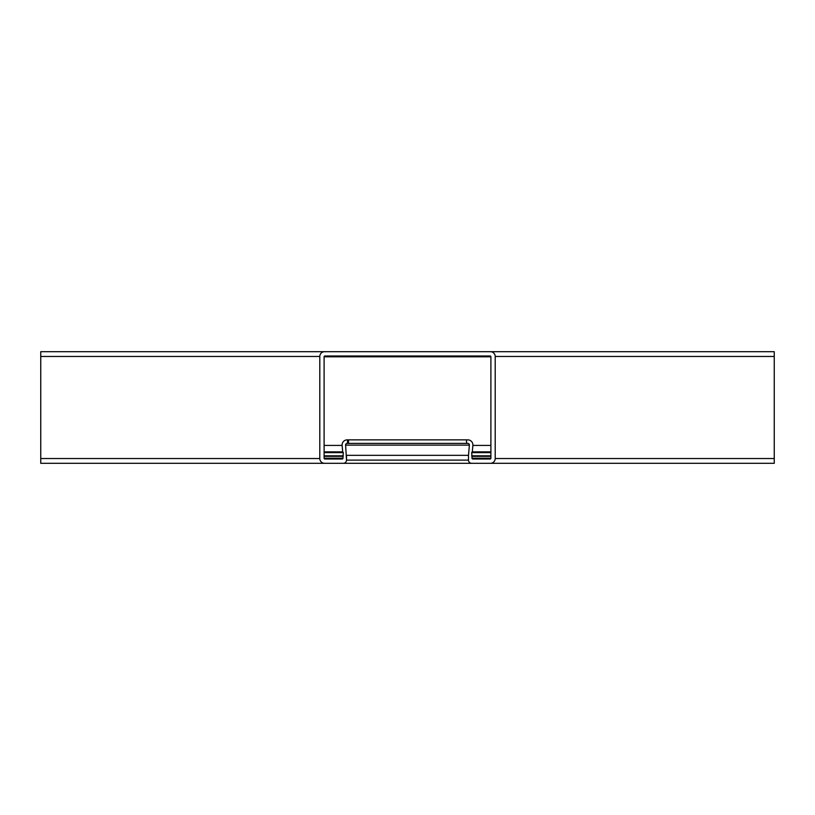 <?xml version="1.0" encoding="UTF-8"?>
<svg xmlns="http://www.w3.org/2000/svg" width="815" height="815" viewBox="0 0 815 815"><rect width="100%" height="100%" fill="white"/><g stroke="black" fill="none" stroke-linecap="round" stroke-linejoin="round"><path stroke-width="1.22" d="M40.75 351.693L774.25 351.693L774.25 463.307L40.75 463.307L40.75 351.693L324.584 351.693A4.788 4.788 0 0 0 319.796 356.471L319.796 458.529L319.796 356.471L40.75 356.471M490.895 458.203L471.997 458.203A0.795 0.795 0 0 0 472.802 459.008L490.1 459.008A0.795 0.795 0 0 0 490.895 458.203L490.895 356.797A0.795 0.795 0 0 0 490.1 355.992L324.9 355.992A0.795 0.795 0 0 0 324.105 356.797L324.105 458.203A0.795 0.795 0 0 0 324.9 459.008L342.198 459.008A0.795 0.795 0 0 0 343.003 458.203L343.003 456.329L324.105 456.329M343.003 456.329L343.319 452.631L342.687 451.867L324.105 451.867M324.105 445.418L342.117 445.418L342.687 451.867L342.117 445.418A5.104 5.104 0 0 1 347.2 439.866L467.8 439.866A5.104 5.104 0 0 1 472.883 445.418L472.313 451.867L490.895 451.867M347.2 439.866L348.484 439.866L348.484 443.38L347.2 443.38A1.599 1.599 0 0 0 345.611 445.112L346.507 460.118A3.189 3.189 0 0 1 343.319 463.307M347.139 443.38L467.861 443.38M774.25 351.693L490.416 351.693A4.788 4.788 0 0 1 495.204 356.471L495.204 458.529L495.204 356.471L774.25 356.471M466.577 443.38L466.577 439.866L466.516 443.38L467.8 443.38A1.599 1.599 0 0 1 469.389 445.112L468.493 455.341L346.507 455.341L346.507 460.118L468.493 460.118A3.189 3.189 0 0 0 471.681 463.307L490.416 463.307A4.788 4.788 0 0 0 495.204 458.529L774.25 458.529M774.25 463.307L471.681 463.307M490.895 456.329L471.997 456.329L471.681 452.631L472.313 451.867M471.997 458.203L471.997 456.329M468.493 455.341L468.493 460.118M324.584 463.307A4.788 4.788 0 0 1 319.796 458.529L40.75 458.529M347.547 439.866L347.547 443.38M490.895 445.418L472.883 445.418M469.389 445.112L345.611 445.112M343.003 458.203L324.105 458.203M343.176 456.156L324.105 456.156M343.319 455.819L324.105 455.819M343.319 452.631L324.105 452.631M343.146 452.264L324.105 452.264M490.895 356.797L324.105 356.797M490.895 456.156L471.824 456.156M490.895 455.819L471.681 455.819M490.895 452.631L471.681 452.631M490.895 452.264L471.854 452.264"/></g></svg>
